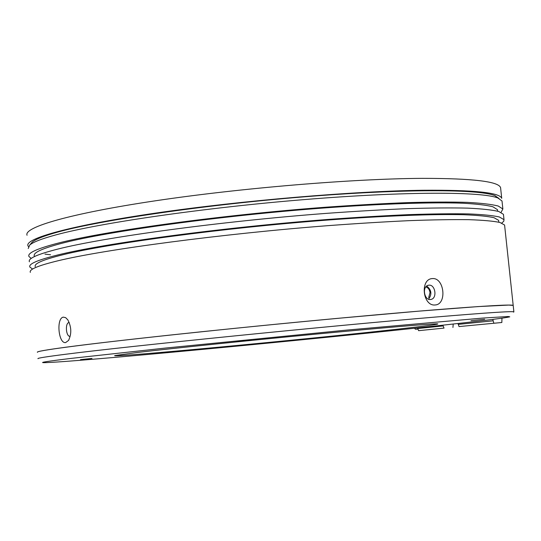 <?xml version="1.0" encoding="UTF-8"?>
<svg xmlns="http://www.w3.org/2000/svg" width="541" height="541" viewBox="0 0 541 541"><rect width="100%" height="100%" fill="white"/><g stroke="black" fill="none" stroke-linecap="round" stroke-linejoin="round"><path stroke-width="0.81" d="M470.981 320.671L484.668 319.237L470.981 320.671M236.985 341.364L251.227 339.87L236.985 341.364M80.508 359.623L91.956 358.44L80.508 359.623M298.267 339.917L309.33 338.774L298.267 339.917M397.696 329.158C427.207 325.871 440.435 324.106 437.392 323.843C431.867 323.653 383.069 327.724 314.761 334.23C246.554 340.715 171.72 348.438 137.86 352.421L114.787 355.572C108.498 358.007 308.343 339.18 397.696 329.158M445.872 324.843C322.051 338.578 68.748 362.653 43.848 362.653C38.986 362.592 48.115 361.172 71.236 358.385L165.681 348.032L346.991 330.064L482.761 318.067L508.236 316.512L509.784 316.83C505.078 318 483.776 320.664 445.872 324.843M513.632 312.157L513.882 311.866C512.557 311.061 486.731 312.759 436.404 316.972C330.747 325.783 127.223 346.308 66.705 354.125C46.208 356.708 36.653 358.237 38.039 358.697M435.654 309.77C366.521 315.315 253.601 326.067 167.615 335.346C81.387 344.637 34.347 351.014 37.471 352.286C36.064 351.643 45.6 349.939 66.083 347.187C113.049 340.857 230.939 328.238 337.327 318.379L418.991 311.136L478.136 306.585L508.763 305.077L513.193 305.415C511.84 304.326 485.994 305.773 435.654 309.77M425.781 286.973C428.12 287.575 429.534 289.449 430.027 292.593L428.688 297.584M459.018 326.581L501.852 322.497L459.018 326.581L458.058 323.484M501.953 318.182L501.852 322.497M493.784 323.051L492.804 319.393M443.059 325.155L443.14 325.932L417.706 328.529L417.638 327.907M444.026 328.103L418.612 330.679L444.026 328.103L443.14 325.932M453.209 324.025L452.939 327.461M417.706 328.529L418.612 330.679M414.453 328.245L415.461 329.266L417.774 329.029M417.787 329.104L415.461 329.266M28.416 246.568L27.99 245.871C24.352 238.554 70.594 225.496 156.119 213.032C241.408 200.576 353.895 191.095 423.211 190.256C473.7 189.884 499.87 192.569 501.723 198.317L500.581 187.659C498.68 181.445 472.476 178.347 421.973 178.361C352.637 178.74 240.19 188.092 154.976 200.86C69.519 213.634 23.358 227.362 27.05 235.274M500.695 188.687L500.581 187.659M432.408 278.588C444.364 277.418 447.211 304.461 435.153 304.968C422.643 306.429 419.782 278.919 432.408 278.588M430.453 299.504L431.17 299.389C437.426 298.105 435.295 284.383 428.959 285.168L428.174 285.303C421.933 286.629 424.137 300.363 430.453 299.504M63.371 317.141L65.644 317.655L67.808 319.832C71.513 326.96 71.75 333.838 68.518 340.465L65.664 342.561C58.421 343.981 56.081 317.986 63.371 317.141M69.228 322.524L69.032 322.537C64.988 322.842 65.867 336.414 69.924 336.38L69.924 336.38M428.567 299.2C432.137 294.236 431.515 289.854 426.714 286.04M498.701 221.134L498.619 220.343L494.048 217.712C487.671 216.278 477.575 215.277 463.752 214.716C433.104 213.979 384.178 215.812 326.284 220.16C222.831 228.045 108.504 243.436 62.912 254.75C42.928 259.707 33.725 263.683 35.3 266.679M32.609 269.053L29.883 267.085C28.267 264.042 37.566 260.005 57.772 254.967C104.109 243.396 221.235 227.585 327.393 219.49C356.83 217.34 384.029 215.717 408.996 214.621C432.232 213.851 452.005 213.607 468.337 213.905C482.484 214.486 492.824 215.507 499.343 216.975L504.009 219.666L503.752 221.289L501.778 223.048M503.529 215.176L503.441 214.331L498.755 211.49C492.229 209.922 481.882 208.806 467.722 208.129C451.39 207.751 431.61 207.906 408.374 208.616C383.407 209.644 356.208 211.22 326.778 213.337C220.633 221.323 103.554 237.33 57.251 249.225C37.065 254.398 27.787 258.584 29.41 261.783M497.571 210.544L497.477 209.678L492.878 206.763C486.487 205.14 476.371 203.95 462.535 203.206C431.867 202.124 382.933 203.686 325.053 207.906C221.627 215.568 107.389 231.345 61.877 243.294C41.928 248.529 32.751 252.789 34.353 256.076M31.216 258.429L28.937 256.475C27.3 253.134 36.565 248.806 56.737 243.484C102.993 231.264 220.031 215.061 326.162 207.183C355.586 205.1 382.785 203.578 407.752 202.611C430.988 201.976 450.775 201.894 467.113 202.361C481.28 203.125 491.634 204.342 498.166 206.006L502.866 208.988L501.081 212.356M502.109 201.928L502.014 200.988L497.957 198.026C482.241 191.514 405.736 191.291 304.597 199.561C203.544 207.791 99.314 223.02 55.96 234.875C41.84 238.709 33.102 242.091 29.748 245.032L28.227 248.522M44.977 254.128L50.536 254.757M498.93 198.432L494.934 195.646C479.211 189.073 403.559 188.735 303.772 196.863C204.072 204.958 101.228 220.072 58.272 231.933C44.288 235.761 35.611 239.156 32.25 242.118L30.884 243.714M504.665 225.78L504.584 225.015L499.931 222.466C493.419 221.093 483.093 220.167 468.946 219.673C452.628 219.47 432.847 219.788 409.618 220.633C384.658 221.79 357.452 223.467 328.015 225.651C221.844 233.854 104.663 249.469 58.286 260.708C38.066 265.604 28.754 269.499 30.357 272.394M492.959 320.84L458.153 324.397M504.584 225.015L513.882 311.866M68.815 339.991L68.518 340.465M431.17 299.389L430.176 299.518M32.25 242.118L29.748 245.032M498.816 222.189L498.619 220.343M504.009 219.666L503.441 214.331M497.639 211.173L497.477 209.678M502.866 208.988L502.014 200.988M494.934 195.646L497.957 198.026"/></g></svg>
